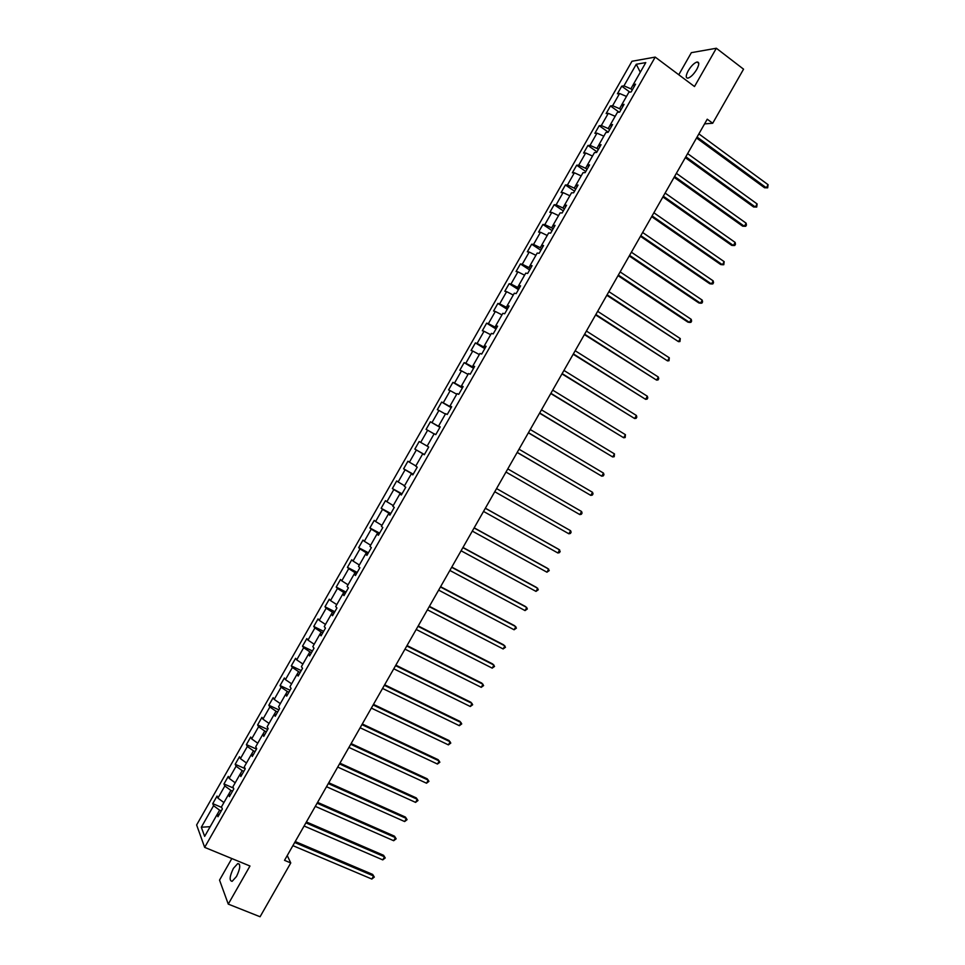 <?xml version="1.0" encoding="UTF-8"?>
<svg xmlns="http://www.w3.org/2000/svg" width="965" height="965" viewBox="0 0 965 965"><rect width="100%" height="100%" fill="white"/><g stroke="black" fill="none" stroke-linecap="round" stroke-linejoin="round"><path stroke-width="1.45" d="M236.509 876.485C240.333 868.404 240.743 864.097 237.776 863.554L233.373 868.416C229.549 876.449 229.139 880.768 232.119 881.347L236.509 876.485M696.754 69.42C699.323 64.486 699.408 62.013 697.02 62.001C694.161 62.966 691.23 65.873 688.25 70.722C685.681 75.656 685.584 78.129 687.985 78.141C690.831 77.188 693.751 74.293 696.754 69.42M231.829 858.548L219.537 880.104L228.259 904.109L260.08 916.75L290.767 862.939L287.244 855.545M631.966 61.265L196.631 824.954L204.664 847.367L655.211 57.092L631.966 61.265M655.211 57.092L694.498 86.536L716.344 48.25L691.362 52.665L678.769 74.751M219.224 814.472L217.089 814.557L217.945 816.716L222.348 808.996L221.48 806.861L228.5 794.533L229.393 796.632L233.795 788.9L232.891 786.837L239.911 774.521L240.852 776.536L245.255 768.816L244.302 766.813L251.334 754.497L252.299 756.451L256.714 748.719L255.725 746.789L262.745 734.462L263.759 736.355L268.161 728.623L267.136 726.766L274.169 714.438L275.218 716.259L279.621 708.527L278.559 706.73L285.58 694.402L286.677 696.151L291.08 688.419L289.983 686.694L297.003 674.366L298.137 676.055L302.54 668.323L301.406 666.658L308.426 654.33L309.596 655.947L314.011 648.215L312.829 646.622L319.849 634.295L321.068 635.839L325.47 628.106L324.252 626.587L331.284 614.247L332.527 615.73L336.942 607.998L335.675 606.539L342.708 594.211L343.998 595.61L348.401 587.878L347.098 586.491L354.131 574.163L355.458 575.502L359.873 567.758L358.534 566.443L365.566 554.103L366.929 555.382L371.344 547.638L369.969 546.395L377.001 534.055L378.401 535.261L382.816 527.517L381.392 526.347L388.437 513.995L389.872 515.141L394.287 507.397L392.827 506.287L399.872 493.947L401.344 495.009L405.758 487.265L404.263 486.227L411.307 473.887L412.827 474.889L417.242 467.144L415.698 466.167L422.742 453.815L424.298 454.756L428.713 447.012L427.145 446.107L434.178 433.755L435.782 434.612L440.197 426.868L438.58 426.035L440.028 427.169M217.089 814.557L204.652 836.365L201.323 827.222L213.579 805.715L212.746 803.628L221.709 807.44M440.124 426.988L438.58 426.035L445.625 413.683L447.253 414.48L451.68 406.735L450.016 405.963L457.06 393.611L458.737 394.347L463.152 386.591L461.463 385.891L468.507 373.539L470.22 374.203L474.635 366.459L472.91 365.819L479.955 353.467L481.704 354.058L486.119 346.314L484.358 345.747L491.402 333.395L493.187 333.914L497.614 326.158L495.805 325.663L502.849 313.311L504.683 313.758L509.098 306.014L507.252 305.591L514.297 293.227L516.166 293.613L520.581 285.857L518.7 285.507L525.744 273.143L527.662 273.457L532.077 265.701L530.147 265.411L537.191 253.047L539.145 253.3L543.572 245.544L541.606 245.327L548.651 232.963L550.641 233.144L555.068 225.388L553.054 225.231L560.11 212.867L562.137 212.976L566.564 205.219L564.513 205.135L571.557 192.771L573.632 192.807L578.059 185.051L575.972 185.039L583.017 172.675L585.128 172.651L589.555 164.882L587.432 164.943L594.476 152.579L596.623 152.47L601.05 144.714L598.891 144.846L605.936 132.47L608.131 132.302L612.558 124.545L610.35 124.738L617.407 112.362L619.626 112.133L624.053 104.365L621.81 104.63L628.866 92.254L631.134 91.952L635.561 84.184L633.281 84.522L645.778 62.604L636.261 64.257L623.945 85.873L621.737 86.187L617.407 93.786L619.59 93.496L612.63 105.704L610.471 105.945L606.141 113.556L608.288 113.327L601.328 125.522L599.205 125.715L594.874 133.315L596.985 133.146L590.037 145.353L587.938 145.462L583.608 153.061L585.683 152.977L578.735 165.172L576.684 165.22L572.354 172.819L574.392 172.795L567.432 184.991L565.418 184.978L561.087 192.566L563.09 192.614L556.142 204.797L554.163 204.725L549.833 212.324L551.799 212.421L544.839 224.616L542.909 224.471L538.579 232.07L540.496 232.239L533.548 244.422L531.655 244.217L527.324 251.805L529.206 252.046L522.258 264.241L520.4 263.952L516.07 271.551L517.916 271.853L510.968 284.036L509.146 283.698L504.816 291.285L506.625 291.659L499.677 303.842L497.892 303.432L493.561 311.019L495.334 311.466L488.387 323.649L486.637 323.166L482.319 330.754L484.044 331.26L477.108 343.444L475.395 342.901L471.065 350.488L472.766 351.055L465.818 363.238L464.141 362.635L459.822 370.222L461.475 370.85L454.539 383.033L452.899 382.357L448.58 389.944L450.197 390.644L443.249 402.827L441.656 402.079L437.338 409.667L438.918 410.439L431.97 422.61L430.414 421.802L426.096 429.389L427.64 430.221L420.692 442.404L419.172 441.524L414.854 449.111L416.361 450.004L409.413 462.187L407.93 461.246L403.611 468.821L405.083 469.786L398.135 481.969L396.687 480.956L392.369 488.543L393.804 489.569L386.869 501.74L385.457 500.666L381.139 508.253L382.526 509.351L375.59 521.522L374.215 520.376L369.897 527.964L371.26 529.122L364.324 541.293L362.985 540.086L358.666 547.662L359.981 548.892L353.045 561.063L351.755 559.797L347.436 567.372L348.715 568.662L341.779 580.833L340.524 579.495L336.206 587.07L337.448 588.433L330.512 600.592L329.294 599.193L324.976 606.768L326.17 608.203L319.246 620.362L318.064 618.891L313.746 626.466L314.916 627.962L307.98 640.121L306.834 638.589L302.515 646.164L303.649 647.72L296.713 659.879L295.604 658.287L291.285 665.85L292.383 667.478L285.447 679.637L284.385 677.973L280.067 685.548L281.117 687.237L274.193 699.396L273.155 697.659L268.849 705.234L269.862 706.983L262.926 719.142L261.937 717.345L257.619 724.92L258.596 726.742L251.672 738.888L250.719 737.031L246.401 744.594L247.342 746.488L240.418 758.635L239.501 756.705L235.183 764.28L236.087 766.234L229.163 778.381L228.283 776.391L223.964 783.954L224.833 785.968L217.909 798.127L217.065 796.065L212.746 803.628M704.583 123.882L712.701 123.255L707.249 119.202L284.518 860.334L290.767 862.939M232.541 791.119L230.888 790.407L228.536 794.533L230.611 794.509M217.909 798.127L223.928 802.566M224.833 785.968L230.888 790.407M243.807 771.349L242.167 770.625L239.947 774.521L241.986 774.533M229.163 778.381L235.207 782.784M236.087 766.234L242.167 770.625M255.086 751.566L253.445 750.842L251.37 754.497M253.373 754.57L251.334 754.497M240.418 758.635L246.485 762.989M247.342 746.488L253.445 750.842M266.364 731.784L264.736 731.048L262.782 734.462M264.76 734.594L262.745 734.462M251.672 738.888L257.764 743.207M258.596 726.742L264.736 731.048M277.643 712.001L276.014 711.253L274.205 714.438L276.147 714.619M262.926 719.142L269.042 723.412M269.862 706.983L276.014 711.253M288.921 692.219L287.305 691.459L285.616 694.402M287.546 694.643L285.58 694.402M274.193 699.396L280.333 703.618M281.117 687.237L287.305 691.459M300.199 672.436L298.583 671.664L297.039 674.378M298.933 674.656L297.003 674.366M285.447 679.637L291.611 683.823M292.383 667.478L298.583 671.664M311.478 652.642L309.874 651.857L308.462 654.342L310.32 654.668M296.713 659.879L302.901 664.029M303.649 647.72L309.874 651.857M322.768 632.847L321.164 632.063L319.885 634.295M321.719 634.68L319.849 634.295M307.98 640.121L314.192 644.234M314.916 627.962L321.164 632.063M334.047 613.052L332.455 612.256L331.309 614.259M333.118 614.693L331.284 614.247M319.246 620.362L325.482 624.427M326.17 608.203L332.455 612.256M345.337 593.258L343.745 592.45L342.744 594.211M344.517 594.705L342.708 594.211M330.512 600.592L336.773 604.621M337.448 588.433L343.745 592.45M356.628 573.463L355.036 572.643L354.167 574.163L355.916 574.718M341.779 580.833L348.063 584.814M348.715 568.662L355.036 572.643M367.918 553.657L366.338 552.824L365.602 554.115M367.315 554.718L365.566 554.103M353.045 561.063L359.354 565.008M359.981 548.892L366.338 552.824M379.209 533.85L377.629 533.006L377.026 534.067L378.714 534.719M364.324 541.293L370.656 545.189M371.26 529.122L377.629 533.006M390.499 514.043L388.931 513.199L388.461 514.019M390.113 514.719L388.437 513.995M375.59 521.522L381.947 525.37M382.526 509.351L388.931 513.199M401.79 494.237L400.234 493.38L399.896 493.959L401.524 494.707M386.869 501.74L393.25 505.551M393.804 489.569L400.234 493.38M413.092 474.418L411.524 473.55L412.923 474.708M398.135 481.969L404.552 485.733M405.083 469.786L411.524 473.55M424.383 454.612L422.767 453.84M424.335 454.696L422.742 453.815M409.413 462.187L415.843 465.914M416.361 450.004L422.827 453.731M420.692 442.404L427.145 446.083M427.64 430.221L434.105 433.888M431.97 422.61L438.484 426.277M438.918 410.439L445.408 414.057M451.331 407.351L450.052 405.988M451.536 406.977L450.016 405.963M443.249 402.827L449.786 406.446M450.197 390.644L456.722 394.227M462.633 387.52L461.089 386.615L461.487 385.916M462.947 386.953L461.463 385.891M454.539 383.033L461.089 386.615M461.475 370.85L468.025 374.384M473.936 367.701L472.404 366.772L472.934 365.844M474.37 366.929L472.91 365.819M465.818 363.238L472.404 366.772M472.766 351.055L479.328 354.553M485.238 347.87L483.718 346.942L484.382 345.772L485.781 346.905M477.108 343.444L483.718 346.942M484.044 331.26L490.642 334.71M496.541 328.04L495.021 327.099L495.829 325.688L497.192 326.882M488.387 323.649L495.021 327.099M495.334 311.466L501.957 314.867M507.843 308.209L506.336 307.256L507.276 305.603M508.615 306.858L507.252 305.591M499.677 303.842L506.336 307.256M506.625 291.659L513.271 295.025M519.158 288.366L517.65 287.401L518.724 285.531M520.038 286.822L518.7 285.507M510.968 284.036L517.65 287.401M517.916 271.853L524.586 275.182M530.461 268.535L528.965 267.558L530.171 265.435L531.462 266.798M522.258 264.241L528.965 267.558M529.206 252.046L535.901 255.327M541.775 248.693L540.279 247.703L541.63 245.351L542.873 246.763M533.548 244.422L540.279 247.703M540.496 232.239L547.215 235.472M553.09 228.85L551.606 227.849L553.078 225.255M554.308 226.715L553.054 225.231M544.839 224.616L551.606 227.849M551.799 212.421L558.542 215.617M564.404 209.007L562.921 207.994L564.537 205.171M565.731 206.679L564.513 205.135M556.142 204.797L562.921 207.994M563.09 192.614L569.857 195.762M575.719 189.152L574.235 188.139L575.996 185.075M577.154 186.631L575.972 185.039M567.432 184.991L574.235 188.139M574.392 172.795L581.183 175.907M587.034 169.297L585.562 168.284L587.444 164.979L588.578 166.595M578.735 165.172L585.562 168.284M585.683 152.977L592.498 156.041M598.36 149.454L596.889 148.417L598.903 144.871L600.013 146.547M590.037 145.353L596.889 148.417M596.985 133.146L603.825 136.174M609.675 129.587L608.215 128.55L610.375 124.762M611.448 126.487L610.35 124.738M601.328 125.522L608.215 128.55M608.288 113.327L615.151 116.307M620.99 109.733L619.542 108.683L621.834 104.666L622.871 106.439M612.63 105.704L619.542 108.683M619.59 93.496L626.478 96.44M632.316 89.878L630.869 88.816L633.293 84.558M634.307 86.38L633.281 84.522M623.945 85.873L630.869 88.816M636.261 64.257L640.29 72.218M716.344 48.25L743.557 69.178L712.701 123.255M228.259 904.109L249.971 866.015L204.664 847.367M221.262 810.889L219.61 810.19L217.125 814.557M201.323 827.222L210.177 826.679M213.579 805.715L219.61 810.19M621.737 86.187L629.856 92.121M610.471 105.945L619.108 112.181M599.205 125.715L608.227 132.133M587.938 145.462L596.997 151.831M576.684 165.22L585.767 171.517M565.418 184.978L574.549 191.215M554.163 204.725L563.319 210.901M542.909 224.471L552.101 230.587M531.655 244.217L540.87 250.273M520.4 263.952L529.652 269.959M509.146 283.698L518.434 289.633M497.892 303.432L507.216 309.307M486.637 323.166L495.998 328.981M475.395 342.901L484.792 348.655M464.141 362.635L473.574 368.328M452.899 382.357L462.368 387.99M441.656 402.079L451.15 407.652M430.414 421.802L439.944 427.314M414.854 449.111L424.419 454.539M403.611 468.821L413.225 474.189M392.369 488.543L402.019 493.839M381.139 508.253L390.813 513.489M369.897 527.964L379.607 533.138M358.666 547.662L368.413 552.788M347.436 567.372L357.207 572.426M336.206 587.07L346.013 592.076M324.976 606.768L334.819 611.714M313.746 626.466L323.625 631.351M302.515 646.164L312.431 650.977M291.285 665.85L301.237 670.615M280.067 685.548L290.043 690.24M268.849 705.234L278.861 709.866M257.619 724.92L267.667 729.492M246.401 744.594L256.485 749.117M235.183 764.28L245.194 768.683M223.964 783.954L233.421 788.043M696.537 137.983L764.545 187.765L766.331 187.789L697.068 137.042M768.092 184.701L767.67 187.837L766.331 187.789L768.092 184.701L698.877 133.882M767.67 187.837L764.545 187.765M685.319 157.657L753.593 206.968L755.354 207.029L685.813 156.776M757.115 203.941L756.705 207.065L755.354 207.029L757.115 203.941L687.623 153.604M674.101 177.319L742.64 226.172L744.365 226.268L674.571 176.499M746.126 223.18L746.44 225.05L745.728 226.28L744.365 226.268L746.126 223.18L676.369 173.338M662.883 196.993L731.675 245.363L733.388 245.508L663.317 196.221M735.149 242.42L735.475 244.266L734.763 245.496L733.388 245.508L735.149 242.42L665.126 193.06M651.665 216.655L720.722 264.555L722.411 264.736L652.075 215.931M724.172 261.66L723.798 264.712L722.411 264.736L724.172 261.66L653.872 212.77M640.446 236.316L709.77 283.746L711.434 283.975L640.82 235.653M713.195 280.887L713.545 282.685L712.833 283.915L711.434 283.975L713.195 280.887L642.63 232.493M629.228 255.978L698.829 302.938L700.457 303.203L629.578 255.363M702.218 300.127L702.58 301.9L701.869 303.131L700.457 303.203L702.218 300.127L631.387 252.203M618.022 275.64L687.876 322.117L689.493 322.431L618.336 275.073M691.242 319.355L691.615 321.104L690.916 322.334L689.493 322.431L691.242 319.355L620.133 271.913M606.804 295.29L678.516 341.658L607.094 294.783M680.277 338.582L679.951 341.538L678.516 341.658L680.277 338.582L608.891 291.623M595.598 314.952L667.539 360.886L595.851 314.494M669.3 357.798L668.998 360.741L667.539 360.886L669.3 357.798L597.661 311.333M584.38 334.602L656.574 380.101L584.621 334.192M658.335 377.026L658.745 378.714L658.034 379.945L656.574 380.101L658.335 377.026L586.418 331.043M573.174 354.252L645.609 399.329L573.379 353.902M647.358 396.241L647.78 397.906L647.081 399.136L645.609 399.329L647.358 396.241L575.176 350.741M561.968 373.901L634.644 418.545L562.137 373.6M636.393 415.457L636.828 417.097L636.128 418.328L634.644 418.545L636.393 415.457L563.946 370.439M550.762 393.539L623.667 437.76L550.906 393.298M625.429 434.672L625.175 437.531L623.667 437.76L625.429 434.672L552.704 390.137M539.568 413.177L612.703 456.964L539.676 412.984M614.464 453.888L614.222 456.71L612.703 456.964L614.464 453.888L541.474 409.836M528.362 432.815L601.75 476.179L528.446 432.682M603.499 473.103L603.969 474.671L603.27 475.902L601.75 476.179L603.499 473.103L530.243 429.522M517.156 452.452L590.785 495.383L517.216 452.368M592.534 492.307L593.029 493.863L592.317 495.093L590.785 495.383L592.534 492.307L519.013 449.22M581.581 511.51L582.076 513.042L581.376 514.273L579.82 514.586L505.986 472.054L579.82 514.586L581.581 511.51L507.783 468.906M568.868 533.79L570.424 533.452L571.123 532.222L570.617 530.714L496.553 488.58L570.617 530.714L568.868 533.79L494.756 491.74M485.323 508.266L559.664 549.917L557.903 552.993L483.525 511.426M485.359 508.205L558.337 549.097L560.183 551.401L559.483 552.631L557.903 552.993M474.105 527.952L548.711 569.121L546.95 572.197L472.307 531.1M474.165 527.831L547.408 568.252L549.242 570.58L546.95 572.197M462.874 547.625L537.746 588.312L535.997 591.388L461.077 550.774M462.971 547.457L536.48 587.408L538.301 589.748L535.997 591.388M451.656 567.299L526.794 607.504L525.044 610.58L449.859 570.448M451.777 567.082L525.551 606.551L527.36 608.927L525.044 610.58M440.438 586.973L515.841 626.695L514.092 629.771L438.641 590.122M440.595 586.696L514.622 625.706L516.42 628.094L514.092 629.771M429.22 606.647L504.888 645.887L503.139 648.962L427.411 609.796M429.401 606.322L503.694 644.849L505.479 647.262L503.139 648.962M418.002 626.309L493.947 665.078L492.186 668.142L416.205 629.457M418.207 625.935L492.765 663.992L494.538 666.429L492.186 668.142M406.784 645.971L482.995 684.257L481.233 687.333L404.986 649.131M407.025 645.549L481.849 683.136L483.598 685.584L481.233 687.333M395.566 665.633L472.042 703.437L470.293 706.513L393.768 668.793M395.843 665.15L470.92 702.279L472.669 704.74L470.293 706.513M384.347 685.295L461.101 722.616L459.352 725.692L382.55 688.443M384.661 684.764L460.003 721.41L461.74 723.907L459.352 725.692M373.141 704.957L450.16 741.796L448.399 744.871L371.344 708.105M373.479 704.366L449.075 740.553L450.8 743.062L448.399 744.871M361.923 724.606L439.208 760.975L437.459 764.039L360.126 727.767M362.297 723.967L438.158 759.684L439.871 762.205L437.459 764.039M350.717 744.268L428.267 780.142L426.518 783.218L348.92 747.417M351.115 743.569L427.242 778.815L428.943 781.361L426.518 783.218M339.511 763.918L417.326 799.309L415.577 802.385L337.714 767.066M339.933 763.17L416.325 797.934L418.014 800.504L415.577 802.385M328.305 783.568L406.386 818.477L404.637 821.553L326.508 786.716M328.751 782.76L405.409 817.066L407.085 819.659L404.637 821.553M317.099 803.206L395.457 837.644L393.696 840.72L315.302 806.354M317.582 802.361L394.492 836.185L396.169 838.802L393.696 840.72M305.893 822.856L384.516 856.811L382.767 859.887L304.096 826.004M306.412 821.951L383.588 855.304L385.24 857.945L382.767 859.887M383.588 855.304L385.24 857.945M294.687 842.493L373.576 875.967L371.827 879.043L292.89 845.642M295.23 841.528L372.671 874.423L374.311 877.076L371.827 879.043M372.671 874.423L374.311 877.076M239.465 864.242L237.776 863.554M698.756 63.316L697.02 62.001"/></g></svg>
